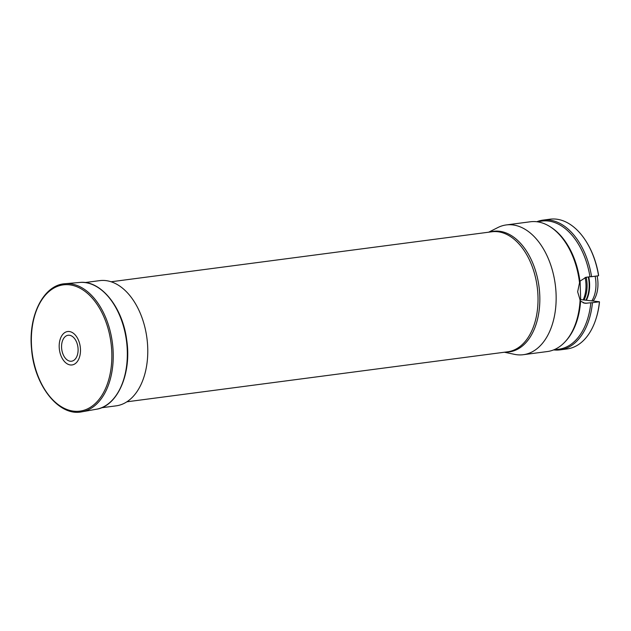 <?xml version="1.0" encoding="UTF-8"?>
<svg xmlns="http://www.w3.org/2000/svg" width="631" height="631" viewBox="0 0 631 631"><rect width="100%" height="100%" fill="white"/><g stroke="black" fill="none" stroke-linecap="round" stroke-linejoin="round"><path stroke-width="0.95" d="M61.641 348.422A13.085 8.164 82.5 0 1 72.936 336.875A13.085 8.164 82.5 0 1 74.923 359.425A13.085 8.164 82.5 0 1 61.641 348.422M59.282 348.47A16.848 10.514 82.5 0 1 73.827 333.61A16.848 10.514 82.5 0 1 76.39 362.644A16.848 10.514 82.5 0 1 59.282 348.47M488.662 232.2L497.804 227.578A65.443 40.826 82.5 0 1 506.267 224.936A65.443 40.826 82.5 0 1 555.446 285.961A65.443 40.826 82.5 0 1 556.1 294.606A65.443 40.826 82.5 0 1 523.304 354.701A65.443 40.826 82.5 0 1 514.454 354.338L504.421 352.232M506.267 224.936L530.355 221.773A65.443 40.826 82.5 0 1 549.972 226.624A65.443 40.826 82.5 0 1 579.534 282.798L577.649 291.759A65.443 40.826 -97.5 0 1 577.649 291.798L580.102 300.009A65.443 40.826 82.5 0 1 565.092 341.789A65.443 40.826 82.5 0 1 547.392 351.538L523.304 354.701M580.102 300.009L580.599 301.161A64.622 40.313 82.5 0 1 565.857 340.953L565.092 341.789M549.972 226.624L550.926 227.231A64.622 40.313 82.5 0 1 579.936 281.205L579.534 282.798M536.839 221.749L542.037 221.063A64.622 40.313 82.5 0 1 589.969 276.764L585.994 277.285L579.936 281.205M580.599 301.161L584.953 303.314L590.829 302.77A64.622 40.313 82.5 0 1 558.869 349.211L553.663 349.889M536.8 221.741A65.443 40.826 -97.5 0 1 543.031 220.109A65.443 40.826 -97.5 0 1 591.594 276.678L589.969 276.764M553.624 349.905A65.443 40.826 -97.5 0 0 560.068 349.874A65.443 40.826 -97.5 0 0 592.454 302.683L590.829 302.77M579.897 299.701L580.694 299.599L580.078 281.016M592.454 302.683L599.426 301.768A65.443 40.826 82.5 0 1 595.964 318.915L596.129 318.395A64.622 40.313 82.5 0 0 599.45 302.423L599.426 301.768L580.694 299.599M585.71 240.758L586.002 241.216A64.622 40.313 82.5 0 1 598.535 274.8L598.567 275.763A65.443 40.826 82.5 0 0 585.71 240.758A65.443 40.826 82.5 0 0 550.003 219.194L543.031 220.109M595.964 318.915A65.443 40.826 82.5 0 1 567.04 348.959L560.068 349.874M591.594 276.678L598.567 275.763M597.115 275.96A25.295 15.783 82.5 0 1 593.164 301.042M595.128 276.22A26.171 16.327 82.5 0 1 591.831 300.892M588.762 276.922A26.171 16.327 82.5 0 1 586.349 300.253M588.289 276.985A25.934 16.177 82.5 0 1 585.86 300.198M586.215 277.254A25.934 16.177 82.5 0 1 584.046 299.985M585.118 277.451A26.415 16.485 82.5 0 1 583.186 299.891M85.043 282.554L99.643 280.637A63.147 39.398 82.5 0 1 105.787 280.598A63.147 39.398 82.5 0 1 147.441 342.996A63.147 39.398 82.5 0 1 116.08 405.859L101.481 407.776M65.096 283.713A64.622 40.313 82.5 0 1 112.365 342.657A64.622 40.313 82.5 0 1 81.92 411.806C58.92 416.862 34.113 385.336 31.55 348.856C28.119 315.61 43.642 284.833 65.096 283.713L79.68 282.459A63.968 39.911 82.5 0 1 126.468 340.803A63.968 39.911 82.5 0 1 96.33 409.251L81.92 411.806M31.739 348.872A63.692 39.737 82.5 0 1 86.699 292.713A63.692 39.737 82.5 0 1 96.385 402.436A63.692 39.737 82.5 0 1 31.739 348.872M126.87 401.805L507.639 351.806A60.529 37.765 -97.5 0 0 537.975 296.223A60.529 37.765 -97.5 0 0 497.764 231.735A60.529 37.765 -97.5 0 0 491.88 231.774L111.111 281.773M489.924 232.034A60.813 37.939 82.5 0 1 539.789 296.026A60.813 37.939 82.5 0 1 505.683 352.066M586.854 303.29L583.162 302.864M79.68 282.459C100.7 279.927 122.564 307.052 126.689 339.864C131.871 373.166 117.713 406.246 96.33 409.251"/></g></svg>
